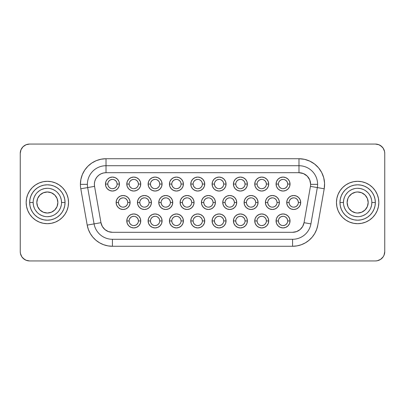 <?xml version="1.0" encoding="UTF-8"?>
<svg xmlns="http://www.w3.org/2000/svg" width="405" height="405" viewBox="0 0 405 405"><rect width="100%" height="100%" fill="white"/><g stroke="black" fill="none" stroke-linecap="round" stroke-linejoin="round"><path stroke-width="0.61" d="M347.125 202.5A10.525 10.525 0 0 1 367.375 198.47L365.092 195.058L361.68 192.775L357.65 191.975L355.595 192.178L351.803 193.747L348.897 196.653L347.925 198.47L347.125 202.5A10.525 10.525 0 0 0 367.375 206.53L368.175 202.5A10.525 10.525 0 0 1 357.65 213.025A10.525 10.525 0 0 1 347.125 202.5L347.925 206.53L348.897 208.347L351.803 211.253L355.595 212.822L357.65 213.025L361.68 212.225L365.092 209.942L367.375 206.53A10.525 10.525 0 0 1 347.125 202.5A10.525 10.525 0 0 1 357.65 191.975A10.525 10.525 0 0 1 368.175 202.5L367.375 198.47A10.525 10.525 0 0 0 347.125 202.5L347.125 202.5M57.874 202.5A10.525 10.525 0 0 1 37.624 206.53A10.525 10.525 0 0 0 57.874 202.5L57.874 202.5A10.525 10.525 0 0 1 47.35 213.025A10.525 10.525 0 0 1 36.825 202.5L37.624 198.47L39.908 195.058L43.32 192.775L47.35 191.975L51.379 192.775L54.791 195.058L57.075 198.47L57.874 202.5L57.075 206.53L54.791 209.942L51.379 212.225L47.35 213.025L43.32 212.225L39.908 209.942L37.624 206.53L36.825 202.5A10.525 10.525 0 0 1 47.35 191.975A10.525 10.525 0 0 1 57.874 202.5A10.525 10.525 0 0 0 37.624 198.47A10.525 10.525 0 0 1 57.874 202.5L57.874 202.5M65.043 202.5A17.693 17.693 0 0 0 47.35 184.807A17.693 17.693 0 0 0 29.656 202.5L33.149 202.5A14.2 14.2 0 0 1 47.35 188.3A14.2 14.2 0 0 1 61.55 202.5L65.043 202.5L64.704 205.953L63.696 209.274L62.061 212.331L59.864 215.009L57.181 217.212L54.123 218.847L50.802 219.854L47.35 220.193L43.897 219.854L40.581 218.847L37.518 217.212L34.84 215.009L32.638 212.331L31.003 209.274L29.995 205.953L29.656 202.5L29.995 199.047L31.003 195.726L32.638 192.669L34.84 189.991L37.518 187.788L40.581 186.153L43.897 185.146L47.35 184.807L50.802 185.146L54.123 186.153L57.181 187.788L59.864 189.991L62.061 192.669L63.696 195.726L64.704 199.047L65.043 202.5L61.55 202.5A14.2 14.2 0 0 1 47.35 216.7A14.2 14.2 0 0 1 33.149 202.5A14.2 14.2 0 0 1 47.35 188.3A14.2 14.2 0 0 1 61.55 202.5A14.2 14.2 0 0 1 47.35 216.7A14.2 14.2 0 0 1 33.149 202.5L29.656 202.5A17.693 17.693 0 0 0 47.35 220.193A17.693 17.693 0 0 0 65.043 202.5M375.344 202.5A17.693 17.693 0 0 0 357.65 184.807A17.693 17.693 0 0 0 339.957 202.5L343.45 202.5A14.2 14.2 0 0 1 357.65 188.3A14.2 14.2 0 0 1 371.851 202.5L375.344 202.5L375.005 205.953L373.997 209.274L372.362 212.331L370.16 215.009L367.482 217.212L364.419 218.847L361.103 219.854L357.65 220.193L354.198 219.854L350.877 218.847L347.819 217.212L345.136 215.009L342.939 212.331L341.304 209.274L340.296 205.953L339.957 202.5L340.296 199.047L341.304 195.726L342.939 192.669L345.136 189.991L347.819 187.788L350.877 186.153L354.198 185.146L357.65 184.807L361.103 185.146L364.419 186.153L367.482 187.788L370.16 189.991L372.362 192.669L373.997 195.726L375.005 199.047L375.344 202.5L371.851 202.5A14.2 14.2 0 0 1 357.65 216.7A14.2 14.2 0 0 1 343.45 202.5A14.2 14.2 0 0 1 357.65 188.3A14.2 14.2 0 0 1 371.851 202.5A14.2 14.2 0 0 1 357.65 216.7A14.2 14.2 0 0 1 343.45 202.5L339.957 202.5A17.693 17.693 0 0 0 357.65 220.193A17.693 17.693 0 0 0 375.344 202.5M378.837 202.5A21.187 21.187 0 0 0 357.65 181.313A21.187 21.187 0 0 0 336.464 202.5A21.187 21.187 0 0 1 357.65 181.313A21.187 21.187 0 0 1 378.837 202.5L378.427 198.369L377.222 194.39L375.268 190.73L372.63 187.52L369.421 184.882L365.755 182.928L361.781 181.718L357.65 181.313L353.514 181.718L349.54 182.928L345.88 184.882L342.671 187.52L340.033 190.73L338.074 194.39L336.869 198.369L336.464 202.5L336.869 206.631L338.074 210.61L340.033 214.27L342.671 217.48L345.88 220.118L349.54 222.072L353.514 223.282L357.65 223.687L361.781 223.282L365.755 222.072L369.421 220.118L372.63 217.48L375.268 214.27L377.222 210.61L378.427 206.631L378.837 202.5A21.187 21.187 0 0 1 357.65 223.687A21.187 21.187 0 0 1 336.464 202.5A21.187 21.187 0 0 0 357.65 223.687A21.187 21.187 0 0 0 378.837 202.5L378.427 206.631M68.536 202.5A21.187 21.187 0 0 0 47.35 181.313A21.187 21.187 0 0 0 26.163 202.5A21.187 21.187 0 0 1 47.35 181.313A21.187 21.187 0 0 1 68.536 202.5L68.131 198.369L66.926 194.39L64.967 190.73L62.33 187.52L59.12 184.882L55.46 182.928L51.486 181.718L47.35 181.313L43.219 181.718L39.244 182.928L35.579 184.882L32.37 187.52L29.732 190.73L27.778 194.39L26.573 198.369L26.163 202.5L26.573 206.631L27.778 210.61L29.732 214.27L32.37 217.48L35.579 220.118L39.244 222.072L43.219 223.282L47.35 223.687L51.486 223.282L55.46 222.072L59.12 220.118L62.33 217.48L64.967 214.27L66.926 210.61L68.131 206.631L68.536 202.5A21.187 21.187 0 0 1 47.35 223.687A21.187 21.187 0 0 1 26.163 202.5A21.187 21.187 0 0 0 47.35 223.687A21.187 21.187 0 0 0 68.536 202.5M278.397 220.938L276.068 220.938A6.986 6.986 0 0 1 283.054 213.956A6.986 6.986 0 0 1 290.041 220.938L289.509 223.611L287.995 225.879L285.727 227.392L283.054 227.924L280.382 227.392L278.119 225.879L276.6 223.611L276.068 220.938L276.6 218.265L278.119 216.002L280.382 214.488L283.054 213.956L285.727 214.488L287.995 216.002L289.509 218.265L290.041 220.938L287.712 220.938A4.657 4.657 0 0 0 283.054 216.285A4.657 4.657 0 0 0 278.397 220.938A4.657 4.657 0 0 0 283.054 225.595A4.657 4.657 0 0 0 287.712 220.938L290.041 220.938A6.986 6.986 0 0 1 283.054 227.924A6.986 6.986 0 0 1 276.068 220.938L278.397 220.938A4.657 4.657 0 0 1 283.054 216.285A4.657 4.657 0 0 1 287.712 220.938A4.657 4.657 0 0 1 283.054 225.595A4.657 4.657 0 0 1 278.397 220.938L278.751 222.72L279.764 224.233L281.272 225.241M257.074 220.938L254.745 220.938A6.986 6.986 0 0 1 261.731 213.956A6.986 6.986 0 0 1 268.712 220.938L268.181 223.611L266.667 225.879L264.404 227.392L261.731 227.924L259.058 227.392L256.79 225.879L255.277 223.611L254.745 220.938L255.277 218.265L256.79 216.002L259.058 214.488L261.731 213.956L264.404 214.488L266.667 216.002L268.181 218.265L268.712 220.938L266.384 220.938A4.657 4.657 0 0 0 261.731 216.285A4.657 4.657 0 0 0 257.074 220.938A4.657 4.657 0 0 0 261.731 225.595A4.657 4.657 0 0 0 266.384 220.938L268.712 220.938A6.986 6.986 0 0 1 261.731 227.924A6.986 6.986 0 0 1 254.745 220.938L257.074 220.938A4.657 4.657 0 0 1 261.731 216.285A4.657 4.657 0 0 1 266.384 220.938A4.657 4.657 0 0 1 261.731 225.595A4.657 4.657 0 0 1 257.074 220.938L257.428 222.72L258.436 224.233L259.949 225.241M235.745 220.938L233.417 220.938A6.986 6.986 0 0 1 240.403 213.956A6.986 6.986 0 0 1 247.389 220.938L246.858 223.611L245.344 225.879L243.076 227.392L240.403 227.924L237.73 227.392L235.462 225.879L233.948 223.611L233.417 220.938L233.948 218.265L235.462 216.002L237.73 214.488L240.403 213.956L243.076 214.488L245.344 216.002L246.858 218.265L247.389 220.938L245.06 220.938A4.657 4.657 0 0 0 240.403 216.285A4.657 4.657 0 0 0 235.745 220.938A4.657 4.657 0 0 0 240.403 225.595A4.657 4.657 0 0 0 245.06 220.938L247.389 220.938A6.986 6.986 0 0 1 240.403 227.924A6.986 6.986 0 0 1 233.417 220.938L235.745 220.938A4.657 4.657 0 0 1 240.403 216.285A4.657 4.657 0 0 1 245.06 220.938A4.657 4.657 0 0 1 240.403 225.595A4.657 4.657 0 0 1 235.745 220.938L236.1 222.72L237.112 224.233L238.621 225.241M214.422 220.938L212.093 220.938A6.986 6.986 0 0 1 219.075 213.956A6.986 6.986 0 0 1 226.061 220.938L225.529 223.611L224.016 225.879L221.748 227.392L219.075 227.924L216.402 227.392L214.139 225.879L212.625 223.611L212.093 220.938L212.625 218.265L214.139 216.002L216.402 214.488L219.075 213.956L221.748 214.488L224.016 216.002L225.529 218.265L226.061 220.938L223.732 220.938A4.657 4.657 0 0 0 219.075 216.285A4.657 4.657 0 0 0 214.422 220.938A4.657 4.657 0 0 0 219.075 225.595A4.657 4.657 0 0 0 223.732 220.938L226.061 220.938A6.986 6.986 0 0 1 219.075 227.924A6.986 6.986 0 0 1 212.093 220.938L214.422 220.938A4.657 4.657 0 0 1 219.075 216.285A4.657 4.657 0 0 1 223.732 220.938A4.657 4.657 0 0 1 219.075 225.595A4.657 4.657 0 0 1 214.422 220.938L214.777 222.72L215.784 224.233L217.293 225.241M129.114 220.938L126.785 220.938A6.986 6.986 0 0 1 133.772 213.956A6.986 6.986 0 0 1 140.758 220.938L140.226 223.611L138.713 225.879L136.444 227.392L133.772 227.924L131.098 227.392L128.836 225.879L127.317 223.611L126.785 220.938L127.317 218.265L128.836 216.002L131.098 214.488L133.772 213.956L136.444 214.488L138.713 216.002L140.226 218.265L140.758 220.938L138.429 220.938A4.657 4.657 0 0 0 133.772 216.285A4.657 4.657 0 0 0 129.114 220.938A4.657 4.657 0 0 0 133.772 225.595A4.657 4.657 0 0 0 138.429 220.938L140.758 220.938A6.986 6.986 0 0 1 133.772 227.924A6.986 6.986 0 0 1 126.785 220.938L129.114 220.938A4.657 4.657 0 0 1 133.772 216.285A4.657 4.657 0 0 1 138.429 220.938A4.657 4.657 0 0 1 133.772 225.595A4.657 4.657 0 0 1 129.114 220.938L129.468 222.72L130.481 224.233L131.99 225.241M150.442 220.938L148.114 220.938A6.986 6.986 0 0 1 155.1 213.956A6.986 6.986 0 0 1 162.081 220.938L161.549 223.611L160.036 225.879L157.773 227.392L155.1 227.924L152.427 227.392L150.159 225.879L148.645 223.611L148.114 220.938L148.645 218.265L150.159 216.002L152.427 214.488L155.1 213.956L157.773 214.488L160.036 216.002L161.549 218.265L162.081 220.938L159.752 220.938A4.657 4.657 0 0 0 155.1 216.285A4.657 4.657 0 0 0 150.442 220.938A4.657 4.657 0 0 0 155.1 225.595A4.657 4.657 0 0 0 159.752 220.938L162.081 220.938A6.986 6.986 0 0 1 155.1 227.924A6.986 6.986 0 0 1 148.114 220.938L150.442 220.938A4.657 4.657 0 0 1 155.1 216.285A4.657 4.657 0 0 1 159.752 220.938A4.657 4.657 0 0 1 155.1 225.595A4.657 4.657 0 0 1 150.442 220.938L150.797 222.72L151.804 224.233L153.318 225.241M171.766 220.938L169.442 220.938A6.986 6.986 0 0 1 176.423 213.956A6.986 6.986 0 0 1 183.409 220.938L182.878 223.611L181.364 225.879L179.096 227.392L176.423 227.924L173.75 227.392L171.487 225.879L169.973 223.611L169.442 220.938L169.973 218.265L171.487 216.002L173.75 214.488L176.423 213.956L179.096 214.488L181.364 216.002L182.878 218.265L183.409 220.938L181.081 220.938A4.657 4.657 0 0 0 176.423 216.285A4.657 4.657 0 0 0 171.766 220.938A4.657 4.657 0 0 0 176.423 225.595A4.657 4.657 0 0 0 181.081 220.938L183.409 220.938A6.986 6.986 0 0 1 176.423 227.924A6.986 6.986 0 0 1 169.442 220.938L171.766 220.938A4.657 4.657 0 0 1 176.423 216.285A4.657 4.657 0 0 1 181.081 220.938A4.657 4.657 0 0 1 176.423 225.595A4.657 4.657 0 0 1 171.766 220.938L172.12 222.72L173.132 224.233L174.641 225.241M278.397 184.062L276.068 184.062A6.986 6.986 0 0 1 283.054 177.076A6.986 6.986 0 0 1 290.041 184.062L289.509 186.735L287.995 188.998L285.727 190.512L283.054 191.044L280.382 190.512L278.119 188.998L276.6 186.735L276.068 184.062L276.6 181.389L278.119 179.121L280.382 177.608L283.054 177.076L285.727 177.608L287.995 179.121L289.509 181.389L290.041 184.062L287.712 184.062A4.657 4.657 0 0 0 283.054 179.405A4.657 4.657 0 0 0 278.397 184.062A4.657 4.657 0 0 0 283.054 188.715A4.657 4.657 0 0 0 287.712 184.062L290.041 184.062A6.986 6.986 0 0 1 283.054 191.044A6.986 6.986 0 0 1 276.068 184.062L278.397 184.062A4.657 4.657 0 0 1 283.054 179.405A4.657 4.657 0 0 1 287.712 184.062A4.657 4.657 0 0 1 283.054 188.715A4.657 4.657 0 0 1 278.397 184.062L278.751 185.844L279.764 187.353L281.272 188.36M289.064 202.5L286.735 202.5A6.986 6.986 0 0 1 293.716 195.514A6.986 6.986 0 0 1 300.702 202.5L300.171 205.173L298.657 207.441L296.389 208.955L293.716 209.486L291.043 208.955L288.78 207.441L287.267 205.173L286.735 202.5L287.267 199.827L288.78 197.559L291.043 196.045L293.716 195.514L296.389 196.045L298.657 197.559L300.171 199.827L300.702 202.5L298.374 202.5A4.657 4.657 0 0 0 293.716 197.843A4.657 4.657 0 0 0 289.064 202.5A4.657 4.657 0 0 0 293.716 207.157A4.657 4.657 0 0 0 298.374 202.5L300.702 202.5A6.986 6.986 0 0 1 293.716 209.486A6.986 6.986 0 0 1 286.735 202.5L289.064 202.5A4.657 4.657 0 0 1 293.716 197.843A4.657 4.657 0 0 1 298.374 202.5A4.657 4.657 0 0 1 293.716 207.157A4.657 4.657 0 0 1 289.064 202.5L289.418 204.282L290.425 205.791L291.934 206.803M257.074 184.062L254.745 184.062A6.986 6.986 0 0 1 261.731 177.076A6.986 6.986 0 0 1 268.712 184.062L268.181 186.735L266.667 188.998L264.404 190.512L261.731 191.044L259.058 190.512L256.79 188.998L255.277 186.735L254.745 184.062L255.277 181.389L256.79 179.121L259.058 177.608L261.731 177.076L264.404 177.608L266.667 179.121L268.181 181.389L268.712 184.062L266.384 184.062A4.657 4.657 0 0 0 261.731 179.405A4.657 4.657 0 0 0 257.074 184.062A4.657 4.657 0 0 0 261.731 188.715A4.657 4.657 0 0 0 266.384 184.062L268.712 184.062A6.986 6.986 0 0 1 261.731 191.044A6.986 6.986 0 0 1 254.745 184.062L257.074 184.062A4.657 4.657 0 0 1 261.731 179.405A4.657 4.657 0 0 1 266.384 184.062A4.657 4.657 0 0 1 261.731 188.715A4.657 4.657 0 0 1 257.074 184.062L257.428 185.844L258.436 187.353L259.949 188.36M267.735 202.5L265.407 202.5A6.986 6.986 0 0 1 272.393 195.514A6.986 6.986 0 0 1 279.374 202.5L278.842 205.173L277.329 207.441L275.066 208.955L272.393 209.486L269.72 208.955L267.452 207.441L265.938 205.173L265.407 202.5L265.938 199.827L267.452 197.559L269.72 196.045L272.393 195.514L275.066 196.045L277.329 197.559L278.842 199.827L279.374 202.5L277.05 202.5A4.657 4.657 0 0 0 272.393 197.843A4.657 4.657 0 0 0 267.735 202.5A4.657 4.657 0 0 0 272.393 207.157A4.657 4.657 0 0 0 277.05 202.5L279.374 202.5A6.986 6.986 0 0 1 272.393 209.486A6.986 6.986 0 0 1 265.407 202.5L267.735 202.5A4.657 4.657 0 0 1 272.393 197.843A4.657 4.657 0 0 1 277.05 202.5A4.657 4.657 0 0 1 272.393 207.157A4.657 4.657 0 0 1 267.735 202.5L268.09 204.282L269.097 205.791L270.611 206.803M235.745 184.062L233.417 184.062A6.986 6.986 0 0 1 240.403 177.076A6.986 6.986 0 0 1 247.389 184.062L246.858 186.735L245.344 188.998L243.076 190.512L240.403 191.044L237.73 190.512L235.462 188.998L233.948 186.735L233.417 184.062L233.948 181.389L235.462 179.121L237.73 177.608L240.403 177.076L243.076 177.608L245.344 179.121L246.858 181.389L247.389 184.062L245.06 184.062A4.657 4.657 0 0 0 240.403 179.405A4.657 4.657 0 0 0 235.745 184.062A4.657 4.657 0 0 0 240.403 188.715A4.657 4.657 0 0 0 245.06 184.062L247.389 184.062A6.986 6.986 0 0 1 240.403 191.044A6.986 6.986 0 0 1 233.417 184.062L235.745 184.062A4.657 4.657 0 0 1 240.403 179.405A4.657 4.657 0 0 1 245.06 184.062A4.657 4.657 0 0 1 240.403 188.715A4.657 4.657 0 0 1 235.745 184.062L236.1 185.844L237.112 187.353L238.621 188.36M246.407 202.5L244.083 202.5A6.986 6.986 0 0 1 251.065 195.514A6.986 6.986 0 0 1 258.051 202.5L257.519 205.173L256.006 207.441L253.738 208.955L251.065 209.486L248.392 208.955L246.129 207.441L244.615 205.173L244.083 202.5L244.615 199.827L246.129 197.559L248.392 196.045L251.065 195.514L253.738 196.045L256.006 197.559L257.519 199.827L258.051 202.5L255.722 202.5A4.657 4.657 0 0 0 251.065 197.843A4.657 4.657 0 0 0 246.407 202.5A4.657 4.657 0 0 0 251.065 207.157A4.657 4.657 0 0 0 255.722 202.5L258.051 202.5A6.986 6.986 0 0 1 251.065 209.486A6.986 6.986 0 0 1 244.083 202.5L246.407 202.5A4.657 4.657 0 0 1 251.065 197.843A4.657 4.657 0 0 1 255.722 202.5A4.657 4.657 0 0 1 251.065 207.157A4.657 4.657 0 0 1 246.407 202.5L246.761 204.282L247.774 205.791L249.283 206.803M214.422 184.062L212.093 184.062A6.986 6.986 0 0 1 219.075 177.076A6.986 6.986 0 0 1 226.061 184.062L225.529 186.735L224.016 188.998L221.748 190.512L219.075 191.044L216.402 190.512L214.139 188.998L212.625 186.735L212.093 184.062L212.625 181.389L214.139 179.121L216.402 177.608L219.075 177.076L221.748 177.608L224.016 179.121L225.529 181.389L226.061 184.062L223.732 184.062A4.657 4.657 0 0 0 219.075 179.405A4.657 4.657 0 0 0 214.422 184.062A4.657 4.657 0 0 0 219.075 188.715A4.657 4.657 0 0 0 223.732 184.062L226.061 184.062A6.986 6.986 0 0 1 219.075 191.044A6.986 6.986 0 0 1 212.093 184.062L214.422 184.062A4.657 4.657 0 0 1 219.075 179.405A4.657 4.657 0 0 1 223.732 184.062A4.657 4.657 0 0 1 219.075 188.715A4.657 4.657 0 0 1 214.422 184.062L214.777 185.844L215.784 187.353L217.293 188.36M225.084 202.5L222.755 202.5A6.986 6.986 0 0 1 229.741 195.514A6.986 6.986 0 0 1 236.722 202.5L236.191 205.173L234.677 207.441L232.414 208.955L229.741 209.486L227.068 208.955L224.8 207.441L223.287 205.173L222.755 202.5L223.287 199.827L224.8 197.559L227.068 196.045L229.741 195.514L232.414 196.045L234.677 197.559L236.191 199.827L236.722 202.5L234.394 202.5A4.657 4.657 0 0 0 229.741 197.843A4.657 4.657 0 0 0 225.084 202.5A4.657 4.657 0 0 0 229.741 207.157A4.657 4.657 0 0 0 234.394 202.5L236.722 202.5A6.986 6.986 0 0 1 229.741 209.486A6.986 6.986 0 0 1 222.755 202.5L225.084 202.5A4.657 4.657 0 0 1 229.741 197.843A4.657 4.657 0 0 1 234.394 202.5A4.657 4.657 0 0 1 229.741 207.157A4.657 4.657 0 0 1 225.084 202.5L225.438 204.282L226.446 205.791L227.959 206.803M107.791 184.062L105.462 184.062A6.986 6.986 0 0 1 112.448 177.076A6.986 6.986 0 0 1 119.429 184.062L118.898 186.735L117.384 188.998L115.121 190.512L112.448 191.044L109.775 190.512L107.507 188.998L105.994 186.735L105.462 184.062L105.994 181.389L107.507 179.121L109.775 177.608L112.448 177.076L115.121 177.608L117.384 179.121L118.898 181.389L119.429 184.062L117.101 184.062A4.657 4.657 0 0 0 112.448 179.405A4.657 4.657 0 0 0 107.791 184.062A4.657 4.657 0 0 0 112.448 188.715A4.657 4.657 0 0 0 117.101 184.062L119.429 184.062A6.986 6.986 0 0 1 112.448 191.044A6.986 6.986 0 0 1 105.462 184.062L107.791 184.062A4.657 4.657 0 0 1 112.448 179.405A4.657 4.657 0 0 1 117.101 184.062A4.657 4.657 0 0 1 112.448 188.715A4.657 4.657 0 0 1 107.791 184.062L108.145 185.844L109.153 187.353L110.666 188.36M118.452 202.5L116.124 202.5A6.986 6.986 0 0 1 123.11 195.514A6.986 6.986 0 0 1 130.091 202.5L129.559 205.173L128.046 207.441L125.783 208.955L123.11 209.486L120.437 208.955L118.169 207.441L116.655 205.173L116.124 202.5L116.655 199.827L118.169 197.559L120.437 196.045L123.11 195.514L125.783 196.045L128.046 197.559L129.559 199.827L130.091 202.5L127.767 202.5A4.657 4.657 0 0 0 123.11 197.843A4.657 4.657 0 0 0 118.452 202.5A4.657 4.657 0 0 0 123.11 207.157A4.657 4.657 0 0 0 127.767 202.5L130.091 202.5A6.986 6.986 0 0 1 123.11 209.486A6.986 6.986 0 0 1 116.124 202.5L118.452 202.5A4.657 4.657 0 0 1 123.11 197.843A4.657 4.657 0 0 1 127.767 202.5A4.657 4.657 0 0 1 123.11 207.157A4.657 4.657 0 0 1 118.452 202.5L118.807 204.282L119.814 205.791L121.328 206.803M129.114 184.062L126.785 184.062A6.986 6.986 0 0 1 133.772 177.076A6.986 6.986 0 0 1 140.758 184.062L140.226 186.735L138.713 188.998L136.444 190.512L133.772 191.044L131.098 190.512L128.836 188.998L127.317 186.735L126.785 184.062L127.317 181.389L128.836 179.121L131.098 177.608L133.772 177.076L136.444 177.608L138.713 179.121L140.226 181.389L140.758 184.062L138.429 184.062A4.657 4.657 0 0 0 133.772 179.405A4.657 4.657 0 0 0 129.114 184.062A4.657 4.657 0 0 0 133.772 188.715A4.657 4.657 0 0 0 138.429 184.062L140.758 184.062A6.986 6.986 0 0 1 133.772 191.044A6.986 6.986 0 0 1 126.785 184.062L129.114 184.062A4.657 4.657 0 0 1 133.772 179.405A4.657 4.657 0 0 1 138.429 184.062A4.657 4.657 0 0 1 133.772 188.715A4.657 4.657 0 0 1 129.114 184.062L129.468 185.844L130.481 187.353L131.99 188.36M139.781 202.5L137.452 202.5A6.986 6.986 0 0 1 144.433 195.514A6.986 6.986 0 0 1 151.419 202.5L150.888 205.173L149.374 207.441L147.106 208.955L144.433 209.486L141.76 208.955L139.497 207.441L137.983 205.173L137.452 202.5L137.983 199.827L139.497 197.559L141.76 196.045L144.433 195.514L147.106 196.045L149.374 197.559L150.888 199.827L151.419 202.5L149.091 202.5A4.657 4.657 0 0 0 144.433 197.843A4.657 4.657 0 0 0 139.781 202.5A4.657 4.657 0 0 0 144.433 207.157A4.657 4.657 0 0 0 149.091 202.5L151.419 202.5A6.986 6.986 0 0 1 144.433 209.486A6.986 6.986 0 0 1 137.452 202.5L139.781 202.5A4.657 4.657 0 0 1 144.433 197.843A4.657 4.657 0 0 1 149.091 202.5A4.657 4.657 0 0 1 144.433 207.157A4.657 4.657 0 0 1 139.781 202.5L140.135 204.282L141.143 205.791L142.651 206.803M150.442 184.062L148.114 184.062A6.986 6.986 0 0 1 155.1 177.076A6.986 6.986 0 0 1 162.081 184.062L161.549 186.735L160.036 188.998L157.773 190.512L155.1 191.044L152.427 190.512L150.159 188.998L148.645 186.735L148.114 184.062L148.645 181.389L150.159 179.121L152.427 177.608L155.1 177.076L157.773 177.608L160.036 179.121L161.549 181.389L162.081 184.062L159.752 184.062A4.657 4.657 0 0 0 155.1 179.405A4.657 4.657 0 0 0 150.442 184.062A4.657 4.657 0 0 0 155.1 188.715A4.657 4.657 0 0 0 159.752 184.062L162.081 184.062A6.986 6.986 0 0 1 155.1 191.044A6.986 6.986 0 0 1 148.114 184.062L150.442 184.062A4.657 4.657 0 0 1 155.1 179.405A4.657 4.657 0 0 1 159.752 184.062A4.657 4.657 0 0 1 155.1 188.715A4.657 4.657 0 0 1 150.442 184.062L150.797 185.844L151.804 187.353L153.318 188.36M161.104 202.5L158.775 202.5A6.986 6.986 0 0 1 165.761 195.514A6.986 6.986 0 0 1 172.748 202.5L172.216 205.173L170.702 207.441L168.434 208.955L165.761 209.486L163.088 208.955L160.82 207.441L159.307 205.173L158.775 202.5L159.307 199.827L160.82 197.559L163.088 196.045L165.761 195.514L168.434 196.045L170.702 197.559L172.216 199.827L172.748 202.5L170.419 202.5A4.657 4.657 0 0 0 165.761 197.843A4.657 4.657 0 0 0 161.104 202.5A4.657 4.657 0 0 0 165.761 207.157A4.657 4.657 0 0 0 170.419 202.5L172.748 202.5A6.986 6.986 0 0 1 165.761 209.486A6.986 6.986 0 0 1 158.775 202.5L161.104 202.5A4.657 4.657 0 0 1 165.761 197.843A4.657 4.657 0 0 1 170.419 202.5A4.657 4.657 0 0 1 165.761 207.157A4.657 4.657 0 0 1 161.104 202.5L161.458 204.282L162.471 205.791L163.979 206.803M171.766 184.062L169.442 184.062A6.986 6.986 0 0 1 176.423 177.076A6.986 6.986 0 0 1 183.409 184.062L182.878 186.735L181.364 188.998L179.096 190.512L176.423 191.044L173.75 190.512L171.487 188.998L169.973 186.735L169.442 184.062L169.973 181.389L171.487 179.121L173.75 177.608L176.423 177.076L179.096 177.608L181.364 179.121L182.878 181.389L183.409 184.062L181.081 184.062A4.657 4.657 0 0 0 176.423 179.405A4.657 4.657 0 0 0 171.766 184.062A4.657 4.657 0 0 0 176.423 188.715A4.657 4.657 0 0 0 181.081 184.062L183.409 184.062A6.986 6.986 0 0 1 176.423 191.044A6.986 6.986 0 0 1 169.442 184.062L171.766 184.062A4.657 4.657 0 0 1 176.423 179.405A4.657 4.657 0 0 1 181.081 184.062A4.657 4.657 0 0 1 176.423 188.715A4.657 4.657 0 0 1 171.766 184.062L172.12 185.844L173.132 187.353L174.641 188.36M182.432 202.5L180.103 202.5A6.986 6.986 0 0 1 187.09 195.514A6.986 6.986 0 0 1 194.071 202.5L193.539 205.173L192.026 207.441L189.763 208.955L187.09 209.486L184.417 208.955L182.149 207.441L180.635 205.173L180.103 202.5L180.635 199.827L182.149 197.559L184.417 196.045L187.09 195.514L189.763 196.045L192.026 197.559L193.539 199.827L194.071 202.5L191.742 202.5A4.657 4.657 0 0 0 187.09 197.843A4.657 4.657 0 0 0 182.432 202.5A4.657 4.657 0 0 0 187.09 207.157A4.657 4.657 0 0 0 191.742 202.5L194.071 202.5A6.986 6.986 0 0 1 187.09 209.486A6.986 6.986 0 0 1 180.103 202.5L182.432 202.5A4.657 4.657 0 0 1 187.09 197.843A4.657 4.657 0 0 1 191.742 202.5A4.657 4.657 0 0 1 187.09 207.157A4.657 4.657 0 0 1 182.432 202.5L182.787 204.282L183.794 205.791L185.308 206.803M193.094 220.938L190.765 220.938A6.986 6.986 0 0 1 197.751 213.956A6.986 6.986 0 0 1 204.733 220.938L204.201 223.611L202.687 225.879L200.424 227.392L197.751 227.924L195.078 227.392L192.81 225.879L191.297 223.611L190.765 220.938L191.297 218.265L192.81 216.002L195.078 214.488L197.751 213.956L200.424 214.488L202.687 216.002L204.201 218.265L204.733 220.938L202.409 220.938A4.657 4.657 0 0 0 197.751 216.285A4.657 4.657 0 0 0 193.094 220.938A4.657 4.657 0 0 0 197.751 225.595A4.657 4.657 0 0 0 202.409 220.938L204.733 220.938A6.986 6.986 0 0 1 197.751 227.924A6.986 6.986 0 0 1 190.765 220.938L193.094 220.938A4.657 4.657 0 0 1 197.751 216.285A4.657 4.657 0 0 1 202.409 220.938A4.657 4.657 0 0 1 197.751 225.595A4.657 4.657 0 0 1 193.094 220.938L193.448 222.72L194.456 224.233L195.969 225.241M193.094 184.062L190.765 184.062A6.986 6.986 0 0 1 197.751 177.076A6.986 6.986 0 0 1 204.733 184.062L204.201 186.735L202.687 188.998L200.424 190.512L197.751 191.044L195.078 190.512L192.81 188.998L191.297 186.735L190.765 184.062L191.297 181.389L192.81 179.121L195.078 177.608L197.751 177.076L200.424 177.608L202.687 179.121L204.201 181.389L204.733 184.062L202.409 184.062A4.657 4.657 0 0 0 197.751 179.405A4.657 4.657 0 0 0 193.094 184.062A4.657 4.657 0 0 0 197.751 188.715A4.657 4.657 0 0 0 202.409 184.062L204.733 184.062A6.986 6.986 0 0 1 197.751 191.044A6.986 6.986 0 0 1 190.765 184.062L193.094 184.062A4.657 4.657 0 0 1 197.751 179.405A4.657 4.657 0 0 1 202.409 184.062A4.657 4.657 0 0 1 197.751 188.715A4.657 4.657 0 0 1 193.094 184.062L193.448 185.844L194.456 187.353L195.969 188.36M203.756 202.5L201.427 202.5A6.986 6.986 0 0 1 208.413 195.514A6.986 6.986 0 0 1 215.399 202.5L214.868 205.173L213.354 207.441L211.086 208.955L208.413 209.486L205.74 208.955L203.477 207.441L201.958 205.173L201.427 202.5L201.958 199.827L203.477 197.559L205.74 196.045L208.413 195.514L211.086 196.045L213.354 197.559L214.868 199.827L215.399 202.5L213.07 202.5A4.657 4.657 0 0 0 208.413 197.843A4.657 4.657 0 0 0 203.756 202.5A4.657 4.657 0 0 0 208.413 207.157A4.657 4.657 0 0 0 213.07 202.5L215.399 202.5A6.986 6.986 0 0 1 208.413 209.486A6.986 6.986 0 0 1 201.427 202.5L203.756 202.5A4.657 4.657 0 0 1 208.413 197.843A4.657 4.657 0 0 1 213.07 202.5A4.657 4.657 0 0 1 208.413 207.157A4.657 4.657 0 0 1 203.756 202.5L204.11 204.282L205.122 205.791L206.631 206.803M317.328 187.576A18.625 18.625 0 0 0 317.611 184.341L310.625 184.341A11.639 11.639 0 0 1 310.448 186.361L324.202 188.786L324.567 183.222L323.722 177.714L321.702 172.515L318.603 167.878L314.574 164.02L309.805 161.129L304.525 159.337L298.981 158.73L106.019 158.73L106.019 165.716L106.019 158.73L101.022 159.221L96.218 160.679L91.788 163.048L87.905 166.232L84.721 170.11L82.357 174.54L80.899 179.344L80.408 184.341A25.611 25.611 0 0 1 106.019 158.73L298.981 158.73L298.981 165.716A18.625 18.625 0 0 1 317.328 187.576L310.448 186.361A11.639 11.639 0 0 0 310.625 184.341L309.739 179.886L307.213 176.109L303.436 173.583L298.981 172.697L106.019 172.697L103.498 172.975L101.098 173.791L98.931 175.107L97.099 176.858L95.691 178.964L94.77 181.329L94.385 183.835L94.552 186.361L100.956 222.679L102.338 226.481L104.941 229.579L108.439 231.599L112.423 232.303L292.577 232.303L296.561 231.599L300.059 229.579L302.662 226.481L304.044 222.679L310.448 186.361L304.044 222.679A11.639 11.639 0 0 1 292.577 232.303L112.423 232.303A11.639 11.639 0 0 1 100.956 222.679L87.202 225.109L88.356 229.417L90.244 233.467L92.801 237.122L95.96 240.276L99.615 242.838L103.66 244.726L107.973 245.881L112.423 246.27L292.577 246.27L297.027 245.881L301.34 244.726L305.385 242.838L309.04 240.276L312.199 237.122L314.756 233.467L316.644 229.417L317.798 225.109L324.202 188.786L317.798 225.109A25.611 25.611 0 0 1 292.577 246.27L112.423 246.27A25.611 25.611 0 0 1 87.202 225.109L94.076 223.894A18.625 18.625 0 0 0 112.423 239.284A18.625 18.625 0 0 1 94.076 223.894L100.956 222.679L94.552 186.361L87.672 187.576A18.625 18.625 0 0 1 87.389 184.341L80.408 184.341A25.611 25.611 0 0 0 80.797 188.786L87.202 225.109L80.797 188.786L87.672 187.576L94.076 223.894L87.672 187.576L80.797 188.786A25.611 25.611 0 0 1 80.408 184.341L87.389 184.341A18.625 18.625 0 0 1 106.019 165.716A18.625 18.625 0 0 0 87.672 187.576L94.552 186.361A11.639 11.639 0 0 1 106.019 172.697L106.019 165.716L106.019 172.697L298.981 172.697L298.981 165.716L106.019 165.716L298.981 165.716L298.981 158.73A25.611 25.611 0 0 1 324.202 188.786L317.328 187.576L310.924 223.894A18.625 18.625 0 0 1 292.577 239.284L292.577 246.27L292.577 239.284A18.625 18.625 0 0 0 310.924 223.894L304.044 222.679L310.924 223.894L317.328 187.576M29.565 144.064L375.435 144.064L378.999 144.772L380.609 145.633L383.181 148.2L384.573 151.556L384.75 153.373L384.75 251.626L384.041 255.19L383.181 256.8L380.609 259.367L377.252 260.759L375.435 260.936L29.565 260.936L26.001 260.228L24.391 259.367L21.819 256.8L20.427 253.444L20.25 251.626L20.25 153.373L20.959 149.81L22.979 146.792L26.001 144.772L29.565 144.064A9.315 9.315 0 0 0 20.25 153.373L20.25 251.626A9.315 9.315 0 0 0 29.565 260.936L375.435 260.936A9.315 9.315 0 0 0 384.75 251.626L384.75 153.373A9.315 9.315 0 0 0 375.435 144.064L29.565 144.064M378.999 144.772L382.021 146.792M384.041 149.81L384.573 151.556M26.001 260.228L22.979 258.208M20.959 255.19L20.427 253.444M112.423 239.284L292.577 239.284L112.423 239.284L112.423 246.27L112.423 239.284M310.625 184.341L317.611 184.341A18.625 18.625 0 0 0 298.981 165.716L298.981 172.697A11.639 11.639 0 0 1 310.625 184.341M202.409 184.062L202.054 182.28L201.042 180.767L199.533 179.759M197.751 179.405L195.969 179.759L194.456 180.767L193.448 182.28M197.751 188.715L199.533 188.36L201.042 187.353L202.054 185.844M213.07 202.5L212.716 200.718L211.704 199.209L210.195 198.197M208.413 197.843L206.631 198.197L205.122 199.209L204.11 200.718M208.413 207.157L210.195 206.803L211.704 205.791L212.716 204.282M202.409 220.938L202.054 219.156L201.042 217.647L199.533 216.64M197.751 216.285L195.969 216.64L194.456 217.647L193.448 219.156M197.751 225.595L199.533 225.241L201.042 224.233L202.054 222.72M181.081 184.062L180.726 182.28L179.719 180.767L178.205 179.759M176.423 179.405L174.641 179.759L173.132 180.767L172.12 182.28M176.423 188.715L178.205 188.36L179.719 187.353L180.726 185.844M191.742 202.5L191.388 200.718L190.38 199.209L188.872 198.197M187.09 197.843L185.308 198.197L183.794 199.209L182.787 200.718M187.09 207.157L188.872 206.803L190.38 205.791L191.388 204.282M159.752 184.062L159.398 182.28L158.39 180.767L156.882 179.759M155.1 179.405L153.318 179.759L151.804 180.767L150.797 182.28M155.1 188.715L156.882 188.36L158.39 187.353L159.398 185.844M170.419 202.5L170.065 200.718L169.052 199.209L167.543 198.197M165.761 197.843L163.979 198.197L162.471 199.209L161.458 200.718M165.761 207.157L167.543 206.803L169.052 205.791L170.065 204.282M138.429 184.062L138.075 182.28L137.062 180.767L135.553 179.759M133.772 179.405L131.99 179.759L130.481 180.767L129.468 182.28M133.772 188.715L135.553 188.36L137.062 187.353L138.075 185.844M149.091 202.5L148.736 200.718L147.729 199.209L146.215 198.197M144.433 197.843L142.651 198.197L141.143 199.209L140.135 200.718M144.433 207.157L146.215 206.803L147.729 205.791L148.736 204.282M117.101 184.062L116.746 182.28L115.739 180.767L114.23 179.759M112.448 179.405L110.666 179.759L109.153 180.767L108.145 182.28M112.448 188.715L114.23 188.36L115.739 187.353L116.746 185.844M127.767 202.5L127.413 200.718L126.4 199.209L124.892 198.197M123.11 197.843L121.328 198.197L119.814 199.209L118.807 200.718M123.11 207.157L124.892 206.803L126.4 205.791L127.413 204.282M223.732 184.062L223.378 182.28L222.37 180.767L220.857 179.759M219.075 179.405L217.293 179.759L215.784 180.767L214.777 182.28M219.075 188.715L220.857 188.36L222.37 187.353L223.378 185.844M234.394 202.5L234.039 200.718L233.032 199.209L231.523 198.197M229.741 197.843L227.959 198.197L226.446 199.209L225.438 200.718M229.741 207.157L231.523 206.803L233.032 205.791L234.039 204.282M245.06 184.062L244.706 182.28L243.694 180.767L242.185 179.759M240.403 179.405L238.621 179.759L237.112 180.767L236.1 182.28M240.403 188.715L242.185 188.36L243.694 187.353L244.706 185.844M255.722 202.5L255.368 200.718L254.36 199.209L252.847 198.197M251.065 197.843L249.283 198.197L247.774 199.209L246.761 200.718M251.065 207.157L252.847 206.803L254.36 205.791L255.368 204.282M266.384 184.062L266.029 182.28L265.022 180.767L263.513 179.759M261.731 179.405L259.949 179.759L258.436 180.767L257.428 182.28M261.731 188.715L263.513 188.36L265.022 187.353L266.029 185.844M277.05 202.5L276.696 200.718L275.683 199.209L274.175 198.197M272.393 197.843L270.611 198.197L269.097 199.209L268.09 200.718M272.393 207.157L274.175 206.803L275.683 205.791L276.696 204.282M287.712 184.062L287.358 182.28L286.345 180.767L284.837 179.759M283.054 179.405L281.272 179.759L279.764 180.767L278.751 182.28M283.054 188.715L284.837 188.36L286.345 187.353L287.358 185.844M298.374 202.5L298.019 200.718L297.012 199.209L295.498 198.197M293.716 197.843L291.934 198.197L290.425 199.209L289.418 200.718M293.716 207.157L295.498 206.803L297.012 205.791L298.019 204.282M181.081 220.938L180.726 219.156L179.719 217.647L178.205 216.64M176.423 216.285L174.641 216.64L173.132 217.647L172.12 219.156M176.423 225.595L178.205 225.241L179.719 224.233L180.726 222.72M159.752 220.938L159.398 219.156L158.39 217.647L156.882 216.64M155.1 216.285L153.318 216.64L151.804 217.647L150.797 219.156M155.1 225.595L156.882 225.241L158.39 224.233L159.398 222.72M138.429 220.938L138.075 219.156L137.062 217.647L135.553 216.64M133.772 216.285L131.99 216.64L130.481 217.647L129.468 219.156M133.772 225.595L135.553 225.241L137.062 224.233L138.075 222.72M223.732 220.938L223.378 219.156L222.37 217.647L220.857 216.64M219.075 216.285L217.293 216.64L215.784 217.647L214.777 219.156M219.075 225.595L220.857 225.241L222.37 224.233L223.378 222.72M245.06 220.938L244.706 219.156L243.694 217.647L242.185 216.64M240.403 216.285L238.621 216.64L237.112 217.647L236.1 219.156M240.403 225.595L242.185 225.241L243.694 224.233L244.706 222.72M266.384 220.938L266.029 219.156L265.022 217.647L263.513 216.64M261.731 216.285L259.949 216.64L258.436 217.647L257.428 219.156M261.731 225.595L263.513 225.241L265.022 224.233L266.029 222.72M287.712 220.938L287.358 219.156L286.345 217.647L284.837 216.64M283.054 216.285L281.272 216.64L279.764 217.647L278.751 219.156M283.054 225.595L284.837 225.241L286.345 224.233L287.358 222.72M26.573 198.369L26.163 202.5M33.149 202.5L33.423 205.269L34.228 207.937M35.544 210.392L37.306 212.544M39.462 214.311L41.917 215.622L44.58 216.427M47.35 216.7L50.119 216.427L52.787 215.622M55.242 214.311L57.394 212.544M59.16 210.392L60.472 207.937L61.282 205.269M61.55 202.5L61.282 199.731L60.472 197.063M59.16 194.608L57.394 192.456M55.242 190.689L52.787 189.378L50.119 188.573M47.35 188.3L44.58 188.573L41.917 189.378M39.462 190.689L37.306 192.456M35.544 194.608L34.228 197.063L33.423 199.731M371.851 202.5L371.577 205.269L370.772 207.937M369.456 210.392L367.694 212.544M365.538 214.311L363.082 215.622L360.42 216.427M357.65 216.7L354.881 216.427L352.213 215.622M349.758 214.311L347.606 212.544M345.84 210.392L344.528 207.937L343.718 205.269M343.45 202.5L343.718 199.731L344.528 197.063M345.84 194.608L347.606 192.456M349.758 190.689L352.213 189.378L354.881 188.573M357.65 188.3L360.42 188.573L363.082 189.378M365.538 190.689L367.694 192.456M369.456 194.608L370.772 197.063L371.577 199.731"/></g></svg>
